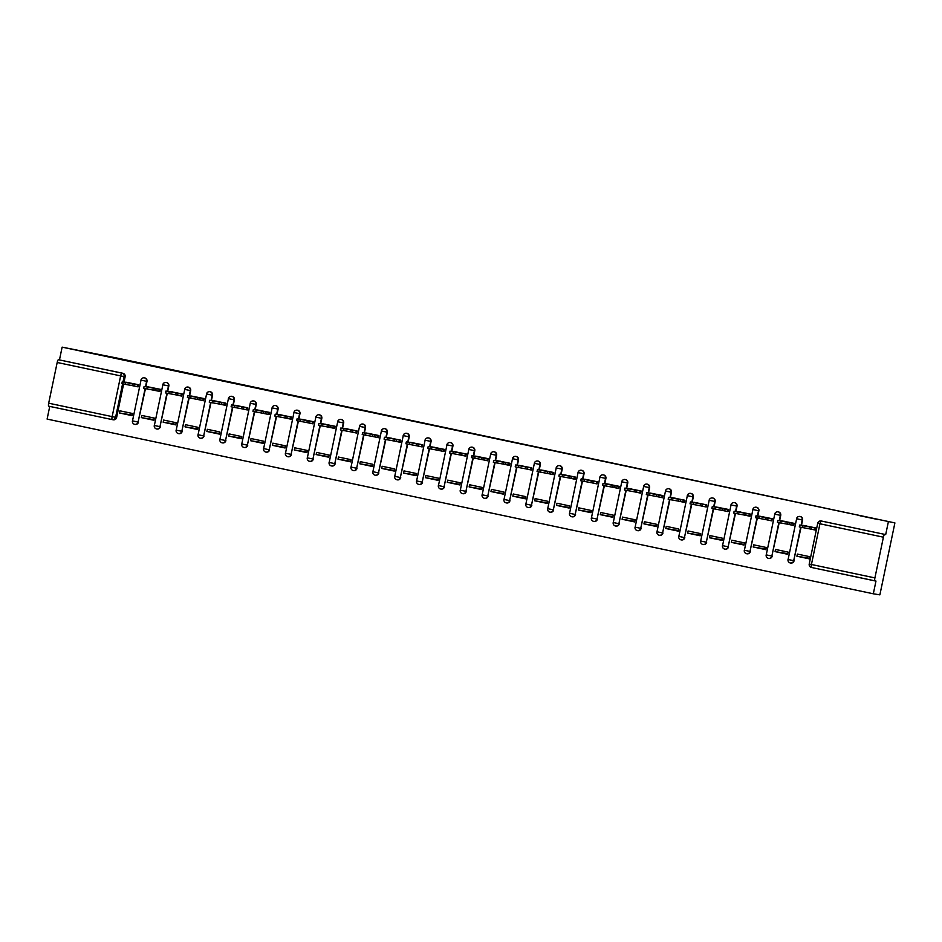 <?xml version="1.0" encoding="UTF-8"?>
<svg xmlns="http://www.w3.org/2000/svg" width="942" height="942" viewBox="0 0 942 942"><rect width="100%" height="100%" fill="white"/><g stroke="black" fill="none" stroke-linecap="round" stroke-linejoin="round"><path stroke-width="1.41" d="M95.248 354.027L77.067 350.2L95.248 354.027M878.038 519.548L859.858 515.733L878.038 519.548M145.869 386.726L146.987 381.38A2.944 2.861 -80.8 0 0 144.526 377.872M167.723 391.354L168.83 386.008A2.944 2.861 -80.8 0 0 166.369 382.499M189.566 395.97L190.684 390.624A2.944 2.861 -80.8 0 0 188.223 387.115M211.42 400.597L212.539 395.251A2.944 2.861 -80.8 0 0 210.078 391.731M233.275 405.213L234.393 399.867A2.944 2.861 -80.8 0 0 231.932 396.358M255.129 409.841L256.248 404.495A2.944 2.861 -80.8 0 0 253.787 400.974M276.983 414.456L278.102 409.111A2.944 2.861 -80.8 0 0 275.641 405.602M298.838 419.072L299.956 413.726A2.944 2.861 -80.8 0 0 297.495 410.217M320.692 423.7L321.811 418.354A2.944 2.861 -80.8 0 0 319.35 414.845M342.547 428.316L343.665 422.97A2.944 2.861 -80.8 0 0 341.204 419.461M364.401 432.943L365.52 427.597A2.944 2.861 -80.8 0 0 363.047 424.077M386.255 437.559L387.362 432.213A2.944 2.861 -80.8 0 0 384.901 428.704M408.098 442.187L409.217 436.841A2.944 2.861 -80.8 0 0 406.756 433.32M429.952 446.802L431.071 441.457A2.944 2.861 -80.8 0 0 428.61 437.948M451.807 451.43L452.925 446.084A2.944 2.861 -80.8 0 0 450.464 442.563M473.661 456.046L474.78 450.7A2.944 2.861 -80.8 0 0 472.319 447.191M495.516 460.662L496.634 455.316A2.944 2.861 -80.8 0 0 494.173 451.807M517.37 465.289L518.489 459.943A2.944 2.861 -80.8 0 0 516.028 456.434M539.224 469.905L540.343 464.559A2.944 2.861 -80.8 0 0 537.882 461.05M561.079 474.532L562.197 469.187A2.944 2.861 -80.8 0 0 559.736 465.666M582.933 479.148L584.04 473.802A2.944 2.861 -80.8 0 0 581.579 470.293M604.788 483.776L605.894 478.43A2.944 2.861 -80.8 0 0 603.433 474.909M626.63 488.392L627.749 483.046A2.944 2.861 -80.8 0 0 625.288 479.537M648.485 493.007L649.603 487.662A2.944 2.861 -80.8 0 0 647.142 484.153M670.339 497.635L671.458 492.289A2.944 2.861 -80.8 0 0 668.997 488.78M692.193 502.251L693.312 496.905A2.944 2.861 -80.8 0 0 690.851 493.396M714.048 506.878L715.166 501.533A2.944 2.861 -80.8 0 0 712.705 498.012M735.902 511.494L737.021 506.148A2.944 2.861 -80.8 0 0 734.56 502.639M757.757 516.122L758.875 510.776A2.944 2.861 -80.8 0 0 756.414 507.255M779.611 520.738L780.73 515.392A2.944 2.861 -80.8 0 0 778.257 511.883M801.465 525.365L802.572 520.019A2.944 2.861 -80.8 0 0 800.111 516.499M49.749 406.402L47.1 419.084L873.316 593.79L875.978 581.061L811.498 567.473L874.953 580.896A2.944 0.671 101.9 0 1 874.906 577.905L883.408 537.187L819.952 523.776L811.439 564.493L874.906 577.905M894.9 522.916L62.125 347.139L117.774 358.219L894.9 522.916L879.875 594.861L873.316 593.79M112.18 419.602L48.737 406.19A2.944 0.671 -78.1 0 1 48.678 403.2L57.191 362.482A2.944 0.671 -78.1 0 1 58.451 359.714L122.931 373.291A2.944 2.861 99.2 0 1 125.133 376.765L124.014 382.111M123.602 384.077L116.62 417.483L115.595 417.318A2.944 2.861 99.2 0 1 112.192 419.602L112.192 419.602A2.944 2.944 0 0 0 112.334 419.626L113.346 419.791A2.944 2.861 -80.8 0 0 116.62 417.483M59.476 359.879L62.125 347.139M885.692 534.585L821.212 520.997A2.944 0.671 -78.1 0 0 819.952 523.776L817.809 523.281A2.944 2.861 99.2 0 1 821.212 520.997L885.692 534.585L888.353 521.844M884.668 534.42A2.944 0.671 101.9 0 0 883.408 537.187M807.812 528.486L815.537 530.111L815.984 527.956L803.349 525.436M796.908 556.227L809.519 558.9L809.967 556.734L797.368 554.073L796.908 556.227L809.649 558.3M775.066 551.612L787.665 554.273L788.124 552.118L775.513 549.445L775.066 551.612L787.795 553.672M785.958 523.858L793.682 525.495L794.13 523.34L781.495 520.82M753.211 546.984L765.811 549.657L766.27 547.49L753.659 544.829L753.211 546.984L765.94 549.056M764.103 519.242L771.828 520.879L772.275 518.712L759.641 516.192M731.357 542.368L743.956 545.029L744.416 542.875L731.804 540.202L731.357 542.368L744.086 544.429M742.249 514.615L749.973 516.251L750.421 514.096L737.786 511.577M709.503 537.741L722.114 540.414L722.561 538.247L709.95 535.586L709.503 537.741L722.231 539.813M720.394 509.999L728.119 511.636L728.566 509.469L715.932 506.961M687.648 533.125L700.259 535.786L700.707 533.631L688.096 530.97L687.648 533.125L700.377 535.186M698.54 505.383L706.264 507.008L706.724 504.853L694.077 502.333M665.794 528.497L678.405 531.17L678.852 529.015L666.241 526.342L665.794 528.497L678.523 530.57M676.686 500.755L684.41 502.392L684.869 500.237L672.223 497.717M643.939 523.882L656.55 526.543L656.998 524.388L644.387 521.727L643.939 523.882L656.668 525.954M654.831 496.14L662.556 497.765L663.015 495.61L650.369 493.09M622.085 519.266L634.696 521.927L635.144 519.772L622.544 517.099L622.085 519.266L634.826 521.326M632.989 491.512L640.713 493.149L641.161 490.994L628.526 488.474M600.231 514.638L612.842 517.311L613.289 515.144L600.69 512.483L600.231 514.638L612.971 516.711M611.134 486.896L618.859 488.533L619.306 486.366L606.672 483.847M578.376 510.022L590.987 512.683L591.435 510.529L578.835 507.856L578.376 510.022L591.117 512.083M589.28 482.269L597.004 483.905L597.452 481.751L584.817 479.231M556.534 505.395L569.133 508.068L569.592 505.901L556.981 503.24L556.534 505.395L569.262 507.467M567.425 477.653L575.15 479.29L575.597 477.123L562.963 474.603M534.679 500.779L547.278 503.44L547.738 501.285L535.127 498.624L534.679 500.779L547.408 502.84M545.571 473.025L553.295 474.662L553.743 472.507L541.108 469.987M512.825 496.151L525.424 498.824L525.883 496.658L513.272 493.997L512.825 496.151L525.554 498.224M523.717 468.41L531.441 470.046L531.889 467.88L519.254 465.372M490.97 491.536L503.581 494.197L504.029 492.042L491.418 489.381L490.97 491.536L503.699 493.608M501.862 463.794L509.587 465.419L510.034 463.264L497.4 460.744M469.116 486.92L481.727 489.581L482.174 487.426L469.563 484.753L469.116 486.92L481.845 488.98M480.008 459.166L487.732 460.803L488.192 458.648L475.545 456.128M447.262 482.292L459.873 484.953L460.32 482.799L447.709 480.137L447.262 482.292L459.99 484.365M458.153 454.55L465.878 456.175L466.337 454.02L453.691 451.501M425.407 477.676L438.018 480.338L438.466 478.183L425.855 475.51L425.407 477.676L438.136 479.737M436.299 449.923L444.023 451.559L444.483 449.405L431.836 446.885M403.553 473.049L416.164 475.722L416.611 473.555L404.012 470.894L403.553 473.049L416.293 475.121M414.456 445.307L422.181 446.944L422.628 444.777L409.994 442.257M381.698 468.433L394.309 471.094L394.757 468.939L382.158 466.266L381.698 468.433L394.439 470.494M392.602 440.679L400.326 442.316L400.774 440.161L388.139 437.641M359.844 463.805L372.455 466.478L372.902 464.312L360.303 461.651L359.844 463.805L372.585 465.878M370.748 436.064L378.472 437.7L378.92 435.534L366.285 433.014M338.001 459.19L350.601 461.851L351.06 459.696L338.449 457.035L338.001 459.19L350.73 461.25M348.893 431.448L356.618 433.073L357.065 430.918L344.431 428.398M316.147 454.562L328.746 457.235L329.205 455.08L316.594 452.407L316.147 454.562L328.876 456.635M327.039 426.82L334.763 428.457L335.211 426.302L322.576 423.782M294.293 449.946L306.904 452.607L307.351 450.453L294.74 447.791L294.293 449.946L307.021 452.019M305.184 422.204L312.909 423.829L313.356 421.675L300.722 419.155M272.438 445.33L285.049 447.992L285.497 445.837L272.886 443.164L272.438 445.33L285.167 447.391M283.33 417.577L291.054 419.214L291.502 417.059L278.867 414.539M250.584 440.703L263.195 443.376L263.642 441.209L251.031 438.548L250.584 440.703L263.313 442.775M261.476 412.961L269.2 414.586L269.659 412.431L257.013 409.911M228.729 436.087L241.34 438.748L241.788 436.593L229.177 433.921L228.729 436.087L241.458 438.148M239.621 408.333L247.346 409.97L247.805 407.815L235.159 405.296M206.875 431.46L219.486 434.132L219.933 431.966L207.334 429.305L206.875 431.46L219.616 433.532M217.767 403.718L225.503 405.354L225.95 403.188L213.304 400.668M185.021 426.844L197.632 429.505L198.079 427.35L185.48 424.677L185.021 426.844L197.761 428.904M195.924 399.09L203.649 400.727L204.096 398.572L191.462 396.052M163.166 422.216L175.777 424.889L176.225 422.723L163.625 420.061L163.166 422.216L175.907 424.289M174.07 394.474L181.794 396.111L182.242 393.944L169.607 391.436M141.324 417.6L153.923 420.262L154.382 418.107L141.771 415.446L141.324 417.6L154.052 419.673M152.215 389.858L159.94 391.483L160.387 389.329L147.753 386.809M119.469 412.973L132.068 415.646L132.528 413.491L119.917 410.818L119.469 412.973L132.198 415.045M130.361 385.231L138.085 386.868L138.533 384.713L125.898 382.193M145.457 388.705L138.109 422.051A2.944 2.861 99.2 0 1 134.836 424.359L135.201 424.418A2.944 2.861 -80.8 0 0 138.474 422.11M167.311 393.32L159.963 426.667A2.944 2.861 99.2 0 1 156.69 428.975L157.055 429.034A2.944 2.861 -80.8 0 0 160.328 426.726M189.165 397.936L181.818 431.295A2.944 2.861 99.2 0 1 178.544 433.603L178.909 433.661A2.944 2.861 -80.8 0 0 182.183 431.354M211.008 402.564L203.672 435.91A2.944 2.861 99.2 0 1 200.399 438.218L200.764 438.277A2.944 2.861 -80.8 0 0 204.037 435.969M232.862 407.18L225.527 440.526A2.944 2.861 99.2 0 1 222.253 442.846L222.618 442.905A2.944 2.861 -80.8 0 0 225.892 440.585M254.717 411.807L247.381 445.154A2.944 2.861 99.2 0 1 244.108 447.462L244.473 447.521A2.944 2.861 -80.8 0 0 247.746 445.213M276.571 416.423L269.235 449.77A2.944 2.861 99.2 0 1 265.962 452.089L266.315 452.136A2.944 2.861 -80.8 0 0 269.589 449.829M298.426 421.05L291.09 454.397A2.944 2.861 99.2 0 1 287.816 456.705L288.17 456.764A2.944 2.861 -80.8 0 0 291.443 454.456M320.28 425.666L312.932 459.013A2.944 2.861 99.2 0 1 309.671 461.321L310.024 461.38A2.944 2.861 -80.8 0 0 313.297 459.072M342.134 430.294L334.787 463.641A2.944 2.861 99.2 0 1 331.513 465.949L331.878 466.007A2.944 2.861 -80.8 0 0 335.152 463.7M363.989 434.91L356.641 468.256A2.944 2.861 99.2 0 1 353.368 470.564L353.733 470.623A2.944 2.861 -80.8 0 0 357.006 468.315M385.843 439.525L378.496 472.884A2.944 2.861 99.2 0 1 375.222 475.192L375.587 475.251A2.944 2.861 -80.8 0 0 378.861 472.943M407.698 444.153L400.35 477.5A2.944 2.861 99.2 0 1 397.077 479.808L397.442 479.867A2.944 2.861 -80.8 0 0 400.715 477.559M429.54 448.769L422.204 482.116A2.944 2.861 99.2 0 1 418.931 484.435L419.296 484.494A2.944 2.861 -80.8 0 0 422.569 482.174M451.395 453.396L444.059 486.743A2.944 2.861 99.2 0 1 440.785 489.051L441.15 489.11A2.944 2.861 -80.8 0 0 444.424 486.802M473.249 458.012L465.913 491.359A2.944 2.861 99.2 0 1 462.64 493.667L463.005 493.726A2.944 2.861 -80.8 0 0 466.278 491.418M495.103 462.64L487.768 495.987A2.944 2.861 99.2 0 1 484.494 498.294L484.847 498.353A2.944 2.861 -80.8 0 0 488.121 496.045M516.958 467.256L509.622 500.602A2.944 2.861 99.2 0 1 506.349 502.91L506.702 502.969A2.944 2.861 -80.8 0 0 509.975 500.661M538.812 471.871L531.465 505.23A2.944 2.861 99.2 0 1 528.191 507.538L528.556 507.597A2.944 2.861 -80.8 0 0 531.83 505.289M560.667 476.499L553.319 509.846A2.944 2.861 99.2 0 1 550.046 512.154L550.411 512.212A2.944 2.861 -80.8 0 0 553.684 509.905M582.521 481.115L575.173 514.462A2.944 2.861 99.2 0 1 571.9 516.781L572.265 516.84A2.944 2.861 -80.8 0 0 575.538 514.52M604.375 485.742L597.028 519.089A2.944 2.861 99.2 0 1 593.754 521.397L594.119 521.456A2.944 2.861 -80.8 0 0 597.393 519.148M626.218 490.358L618.882 523.705A2.944 2.861 99.2 0 1 615.609 526.025L615.974 526.083A2.944 2.861 -80.8 0 0 619.247 523.764M648.072 494.986L640.737 528.332A2.944 2.861 99.2 0 1 637.463 530.64L637.828 530.699A2.944 2.861 -80.8 0 0 641.102 528.391M669.927 499.601L662.591 532.948A2.944 2.861 99.2 0 1 659.318 535.256L659.683 535.315A2.944 2.861 -80.8 0 0 662.956 533.007M691.781 504.229L684.445 537.576A2.944 2.861 99.2 0 1 681.172 539.884L681.537 539.943A2.944 2.861 -80.8 0 0 684.799 537.635M713.636 508.845L706.3 542.192A2.944 2.861 99.2 0 1 703.026 544.5L703.38 544.558A2.944 2.861 -80.8 0 0 706.653 542.251M735.49 513.461L728.142 546.819A2.944 2.861 99.2 0 1 724.881 549.127L725.234 549.186A2.944 2.861 -80.8 0 0 728.507 546.878M757.344 518.088L749.997 551.435A2.944 2.861 99.2 0 1 746.723 553.743L747.088 553.802A2.944 2.861 -80.8 0 0 750.362 551.494M779.199 522.704L771.851 556.051A2.944 2.861 99.2 0 1 768.578 558.37L768.943 558.429A2.944 2.861 -80.8 0 0 772.216 556.11M801.053 527.332L793.706 560.678A2.944 2.861 99.2 0 1 790.432 562.986L790.797 563.045A2.944 2.861 -80.8 0 0 794.071 560.737M806.482 525.942L799.687 525.071L815.195 527.979L814.806 529.84L815.56 529.969L814.394 529.769M793.706 525.389L792.54 525.153M762.773 516.711L755.979 515.827L771.486 518.736L771.098 520.608L771.863 520.726L770.686 520.526M749.997 516.157L748.831 515.91M719.064 507.467L712.27 506.584L727.777 509.492L727.389 511.365L728.154 511.482L726.977 511.282M706.288 506.914L705.122 506.666M675.355 498.224L668.608 497.352L684.069 500.249L683.68 502.121L684.445 502.239L683.28 502.039M662.579 497.67L661.425 497.423M631.658 488.98L624.852 488.109L640.372 491.006L639.971 492.878L640.737 492.996L639.571 492.807M618.87 488.427L617.716 488.18M597.028 483.811L595.862 483.564M575.173 479.184L574.008 478.936M553.319 474.568L552.153 474.321M531.465 469.94L530.299 469.693M509.61 465.324L508.445 465.077M487.756 460.697L486.59 460.461M465.901 456.081L464.747 455.834M444.047 451.453L442.893 451.218M422.193 446.838L421.039 446.59M400.338 442.222L399.184 441.975M378.496 437.594L377.33 437.347M356.641 432.979L355.475 432.731M334.787 428.351L333.621 428.104M312.932 423.735L311.767 423.488M291.078 419.108L289.912 418.872M269.224 414.492L268.07 414.245M247.369 409.876L246.215 409.629M225.515 405.248L224.361 405.001M203.66 400.633L202.506 400.385M181.806 396.005L180.652 395.758M159.963 391.389L158.798 391.142M138.109 386.762L136.943 386.514M814.806 529.84L799.287 526.943L799.723 525.083M815.949 528.097L815.195 527.979M809.908 526.884L809.519 528.756M784.627 521.326L777.833 520.455L793.341 523.352L792.952 525.224L777.433 522.327L777.868 520.467L777.433 522.327M793.706 525.353L792.952 525.224M794.106 523.481L793.341 523.352M788.054 522.268L787.665 524.141M771.098 520.608L755.625 517.711L756.014 515.839M772.252 518.854L771.486 518.736M766.199 517.653L765.811 519.513M740.918 512.083L734.124 511.212L749.632 514.108L749.243 515.981L733.736 513.084L734.159 511.223M750.009 516.11L749.243 515.981M750.397 514.238L749.632 514.108M744.357 513.025L743.956 514.897M727.389 511.365L711.881 508.456L712.317 506.608M728.543 509.61L727.777 509.492M722.502 508.409L722.102 510.281M697.21 502.84L690.415 501.968L705.923 504.865L705.534 506.737L690.027 503.84L690.462 501.98M706.3 506.867L705.534 506.737M706.688 504.994L705.923 504.865M700.648 503.782L700.259 505.654M683.68 502.121L668.172 499.213L668.561 497.352L668.172 499.213M684.834 500.367L684.069 500.249M678.793 499.166L678.405 501.038M653.501 493.596L646.707 492.725L662.226 495.633L661.826 497.494L646.318 494.597L646.754 492.737M662.591 497.623L661.826 497.494M662.98 495.751L662.226 495.633M656.939 494.538L656.55 496.41M639.971 492.878L624.464 489.981L624.899 488.121M641.125 491.135L640.372 491.006M635.085 489.922L634.696 491.795M609.804 484.365L603.01 483.482L618.517 486.39L618.129 488.262L602.609 485.354L603.045 483.493M618.882 488.38L618.129 488.262M619.271 486.508L618.517 486.39M613.23 485.307L612.842 487.167M587.949 479.737L581.155 478.866L596.663 481.762L596.274 483.635L580.755 480.738L581.19 478.877M597.028 483.764L596.274 483.635M597.428 481.892L596.663 481.762M591.376 480.679L590.987 482.551M566.095 475.121L559.301 474.238L574.808 477.147L574.42 479.019L558.947 476.122L559.336 474.25L558.912 476.11M575.173 479.137L574.42 479.019M575.574 477.264L574.808 477.147M569.521 476.063L569.133 477.935M544.24 470.494L537.446 469.622L552.954 472.519L552.565 474.391L537.058 471.495L537.482 469.634L537.058 471.495M553.331 474.521L552.565 474.391M553.719 472.648L552.954 472.519M547.679 471.436L547.278 473.308M522.386 465.878L515.592 464.995L531.1 467.903L530.711 469.775L515.239 466.879L515.639 465.018M531.476 469.893L530.711 469.775M531.865 468.021L531.1 467.903M525.824 466.82L525.424 468.692M500.532 461.25L493.738 460.379L509.245 463.276L508.857 465.148L493.349 462.251L493.785 460.391M509.622 465.277L508.857 465.148M510.011 463.405L509.245 463.276M503.97 462.192L503.581 464.065M478.677 456.635L471.883 455.763L487.391 458.66L487.002 460.532L471.495 457.624L471.93 455.775M487.768 460.65L487.002 460.532M488.156 458.789L487.391 458.66M482.116 457.577L481.727 459.449M456.823 452.007L450.029 451.136L465.536 454.044L465.148 455.904L449.64 453.008L450.076 451.147M465.913 456.034L465.148 455.904M466.302 454.162L465.536 454.044M460.261 452.949L459.873 454.821M434.968 447.391L428.174 446.52L443.694 449.416L443.293 451.289L427.786 448.392L428.221 446.532L427.786 448.392M444.059 451.406L443.293 451.289M444.447 449.546L443.694 449.416M438.407 448.333L438.018 450.205M413.126 442.775L406.32 441.892L421.839 444.801L421.439 446.673L405.931 443.764L406.367 441.904M422.204 446.791L421.439 446.673M422.593 444.918L421.839 444.801M416.552 443.717L416.164 445.578M391.271 438.148L384.477 437.276L399.985 440.173L399.596 442.045L384.077 439.149L384.513 437.288M400.35 442.175L399.596 442.045M400.739 440.303L399.985 440.173M394.698 439.09L394.309 440.962M369.417 433.532L362.623 432.649L378.131 435.557L377.742 437.429L362.223 434.521L362.658 432.661M378.496 437.547L377.742 437.429M378.896 435.675L378.131 435.557M372.844 434.474L372.455 436.346M347.563 428.904L340.768 428.033L356.276 430.93L355.888 432.802L340.38 429.905L340.804 428.045M356.641 432.931L355.888 432.802M357.042 431.059L356.276 430.93M350.989 429.846L350.601 431.719M325.708 424.289L318.914 423.417L334.422 426.314L334.033 428.186L318.561 425.289L318.949 423.429L318.526 425.278M334.799 428.304L334.033 428.186M335.187 426.432L334.422 426.314M329.147 425.231L328.746 427.103M303.854 419.661L297.06 418.79L312.567 421.686L312.179 423.559L296.671 420.662L297.107 418.801L296.671 420.662M312.944 423.688L312.179 423.559M313.333 421.816L312.567 421.686M307.292 420.603L306.892 422.475M281.999 415.045L275.205 414.174L290.713 417.07L290.324 418.943L274.817 416.046L275.252 414.186M291.09 419.06L290.324 418.943M291.478 417.2L290.713 417.07M285.438 415.987L285.049 417.859M260.145 410.418L253.351 409.546L268.859 412.455L268.47 414.315L252.962 411.418L253.398 409.558M269.235 414.445L268.47 414.315M269.624 412.572L268.859 412.455M263.583 411.371L263.195 413.232M238.291 405.802L231.496 404.93L247.004 407.827L246.616 409.699L231.108 406.803L231.544 404.942M247.381 409.829L246.616 409.699M247.77 407.957L247.004 407.827M241.729 406.744L241.34 408.616M216.448 401.186L209.642 400.303L225.162 403.211L224.761 405.084L209.254 402.175L209.689 400.315M225.527 405.201L224.761 405.084M225.915 403.329L225.162 403.211M219.875 402.128L219.486 404M194.594 396.558L187.788 395.687L203.307 398.584L202.907 400.456L187.399 397.559L187.835 395.699L187.399 397.559M203.672 400.585L202.907 400.456M204.061 398.713L203.307 398.584M198.02 397.5L197.632 399.373M172.739 391.943L165.945 391.06L181.453 393.968L181.064 395.84L165.545 392.932L165.98 391.083M181.818 395.958L181.064 395.84M182.218 394.086L181.453 393.968M176.166 392.885L175.777 394.757M150.885 387.315L144.091 386.444L159.598 389.34L159.21 391.213L143.702 388.316L144.126 386.455M159.963 391.342L159.21 391.213M160.364 389.47L159.598 389.34M154.311 388.257L153.923 390.129M129.03 382.699L122.236 381.828L137.744 384.725L137.355 386.597L121.883 383.7L122.272 381.84M138.121 386.715L137.355 386.597M138.509 384.842L137.744 384.725M132.457 383.641L132.068 385.513M132.504 420.862L141.017 380.144A2.944 2.861 99.2 0 1 144.42 377.86A2.944 2.861 99.2 0 1 146.622 381.322L145.504 386.667M146.987 381.38L140.935 380.132A2.944 2.944 0 0 1 144.291 377.836L144.656 377.895M154.358 425.49L162.872 384.76A2.944 2.861 99.2 0 1 166.275 382.476A2.944 2.861 99.2 0 1 168.477 385.949L167.358 391.295M168.83 386.008L162.789 384.748A2.944 2.944 0 0 1 166.145 382.452L166.51 382.511M176.213 430.105L184.726 389.387A2.944 2.861 99.2 0 1 188.129 387.103A2.944 2.861 99.2 0 1 190.331 390.565L189.212 395.911M190.684 390.624L184.644 389.376A2.944 2.944 0 0 1 188 387.068L188.353 387.127M198.067 434.721L206.581 394.003A2.944 2.861 99.2 0 1 209.984 391.719A2.944 2.861 99.2 0 1 212.174 395.193L211.067 400.538M212.539 395.251L206.498 393.992A2.944 2.944 0 0 1 209.854 391.695L210.207 391.754M219.922 439.349L228.423 398.631A2.944 2.861 99.2 0 1 231.826 396.335A2.944 2.861 99.2 0 1 234.028 399.808L232.921 405.154M234.393 399.867L228.353 398.619A2.944 2.944 0 0 1 231.697 396.311L232.062 396.37M241.776 443.965L250.278 403.247A2.944 2.861 99.2 0 1 253.681 400.962A2.944 2.861 99.2 0 1 255.883 404.436L254.764 409.782M256.248 404.495L250.207 403.235A2.944 2.944 0 0 1 253.551 400.939L253.916 400.998M263.63 448.592L272.132 407.862A2.944 2.861 99.2 0 1 275.535 405.578A2.944 2.861 99.2 0 1 277.737 409.052L276.618 414.398M278.102 409.111L272.061 407.862A2.944 2.944 0 0 1 275.405 405.555L275.77 405.613M285.485 453.208L293.986 412.49A2.944 2.861 99.2 0 1 297.389 410.206A2.944 2.861 99.2 0 1 299.591 413.668L298.473 419.013M299.956 413.726L293.916 412.478A2.944 2.944 0 0 1 297.26 410.182L297.625 410.241M307.339 457.836L315.841 417.106A2.944 2.861 99.2 0 1 319.244 414.821A2.944 2.861 99.2 0 1 321.446 418.295L320.327 423.641M321.811 418.354L315.77 417.106A2.944 2.944 0 0 1 319.114 414.798L319.479 414.857M329.182 462.451L337.695 421.733A2.944 2.861 99.2 0 1 341.098 419.449A2.944 2.861 99.2 0 1 343.3 422.911L342.182 428.257M343.665 422.97L337.613 421.722A2.944 2.944 0 0 1 340.969 419.425L341.334 419.484M351.036 467.067L359.55 426.349A2.944 2.861 99.2 0 1 362.953 424.065A2.944 2.861 99.2 0 1 365.155 427.538L364.036 432.884M365.52 427.597L359.467 426.337A2.944 2.944 0 0 1 362.823 424.041L363.188 424.1M372.891 471.695L381.404 430.977A2.944 2.861 99.2 0 1 384.807 428.692A2.944 2.861 99.2 0 1 387.009 432.154L385.89 437.5M387.362 432.213L381.322 430.965A2.944 2.944 0 0 1 384.677 428.657L385.031 428.716M394.745 476.311L403.258 435.593A2.944 2.861 99.2 0 1 406.661 433.308A2.944 2.861 99.2 0 1 408.863 436.782L407.745 442.128M409.217 436.841L403.176 435.581A2.944 2.944 0 0 1 406.532 433.285L406.885 433.344M416.6 480.938L425.113 440.208A2.944 2.861 99.2 0 1 428.516 437.924A2.944 2.861 99.2 0 1 430.706 441.398L429.599 446.743M431.071 441.457L425.03 440.208A2.944 2.944 0 0 1 428.386 437.9L428.74 437.959M438.454 485.554L446.955 444.836A2.944 2.861 99.2 0 1 450.358 442.552A2.944 2.861 99.2 0 1 452.56 446.025L451.442 451.371M452.925 446.084L446.885 444.824A2.944 2.944 0 0 1 450.229 442.528L450.594 442.587M460.308 490.181L468.81 449.452A2.944 2.861 99.2 0 1 472.213 447.167A2.944 2.861 99.2 0 1 474.415 450.641L473.296 455.987M474.78 450.7L468.739 449.452A2.944 2.944 0 0 1 472.083 447.144L472.448 447.203M482.163 494.797L490.664 454.079A2.944 2.861 99.2 0 1 494.067 451.795A2.944 2.861 99.2 0 1 496.269 455.257L495.151 460.603M496.634 455.316L490.594 454.068A2.944 2.944 0 0 1 493.938 451.771L494.303 451.83M504.017 499.425L512.519 458.695A2.944 2.861 99.2 0 1 515.922 456.411A2.944 2.861 99.2 0 1 518.124 459.884L517.005 465.23M518.489 459.943L512.448 458.683A2.944 2.944 0 0 1 515.792 456.387L516.157 456.446M525.871 504.041L534.373 463.323A2.944 2.861 99.2 0 1 537.776 461.038A2.944 2.861 99.2 0 1 539.978 464.5L538.859 469.846M540.343 464.559L534.302 463.311A2.944 2.944 0 0 1 537.647 461.015L538.012 461.074M547.714 508.656L556.227 467.938A2.944 2.861 99.2 0 1 559.63 465.654A2.944 2.861 99.2 0 1 561.832 469.128L560.714 474.474M562.197 469.187L556.145 467.927A2.944 2.944 0 0 1 559.501 465.631L559.866 465.689M569.569 513.284L578.082 472.566A2.944 2.861 99.2 0 1 581.485 470.27A2.944 2.861 99.2 0 1 583.687 473.744L582.568 479.089M584.04 473.802L577.999 472.554A2.944 2.944 0 0 1 581.355 470.246L581.72 470.305M591.423 517.9L599.936 477.182A2.944 2.861 99.2 0 1 603.339 474.898A2.944 2.861 99.2 0 1 605.541 478.371L604.423 483.717M605.894 478.43L599.854 477.17A2.944 2.944 0 0 1 603.21 474.874L603.563 474.933M613.277 522.527L621.791 481.798A2.944 2.861 99.2 0 1 625.194 479.513A2.944 2.861 99.2 0 1 627.384 482.987L626.277 488.333M627.749 483.046L621.708 481.798A2.944 2.944 0 0 1 625.064 479.49L625.417 479.549M635.132 527.143L643.645 486.425A2.944 2.861 99.2 0 1 647.048 484.141A2.944 2.861 99.2 0 1 649.238 487.615L648.131 492.949M649.603 487.662L643.563 486.413A2.944 2.944 0 0 1 646.907 484.117L647.272 484.176M656.986 531.771L665.488 491.041A2.944 2.861 99.2 0 1 668.891 488.757A2.944 2.861 99.2 0 1 671.093 492.23L669.974 497.576M671.458 492.289L665.417 491.041A2.944 2.944 0 0 1 668.761 488.733L669.126 488.792M678.841 536.387L687.342 495.669A2.944 2.861 99.2 0 1 690.745 493.384A2.944 2.861 99.2 0 1 692.947 496.846L691.828 502.192M693.312 496.905L687.271 495.657A2.944 2.944 0 0 1 690.616 493.361L690.981 493.42M700.695 541.014L709.196 500.284A2.944 2.861 99.2 0 1 712.599 498A2.944 2.861 99.2 0 1 714.801 501.474L713.683 506.82M715.166 501.533L709.126 500.273A2.944 2.944 0 0 1 712.47 497.977L712.835 498.035M722.549 545.63L731.051 504.912A2.944 2.861 99.2 0 1 734.454 502.628A2.944 2.861 99.2 0 1 736.656 506.089L735.537 511.435M737.021 506.148L730.98 504.9A2.944 2.944 0 0 1 734.324 502.592L734.689 502.651M744.404 550.246L752.905 509.528A2.944 2.861 99.2 0 1 756.308 507.243A2.944 2.861 99.2 0 1 758.51 510.717L757.392 516.063M758.875 510.776L752.835 509.516A2.944 2.944 0 0 1 756.179 507.22L756.544 507.279M766.246 554.873L774.76 514.155A2.944 2.861 99.2 0 1 778.163 511.859A2.944 2.861 99.2 0 1 780.365 515.333L779.246 520.679M780.73 515.392L774.677 514.144A2.944 2.944 0 0 1 778.033 511.836L778.398 511.895M788.101 559.489L796.614 518.771A2.944 2.861 99.2 0 1 800.017 516.487A2.944 2.861 99.2 0 1 802.219 519.96L801.1 525.306M802.572 520.019L796.532 518.759A2.944 2.944 0 0 1 799.888 516.463L800.253 516.522M125.133 376.765L124.109 376.6L122.99 381.946M122.59 383.865L115.595 417.318L112.145 416.623L120.647 375.893L57.191 362.482M48.678 403.2L112.145 416.623A2.944 0.671 101.9 0 0 112.192 419.602L48.737 406.19M145.092 388.622L138.109 422.051L132.433 420.85A2.944 2.944 0 0 0 134.836 424.359M166.946 393.25L159.963 426.667L154.288 425.478A2.944 2.944 0 0 0 156.69 428.975M188.8 397.865L181.818 431.295L176.142 430.094A2.944 2.944 0 0 0 178.544 433.603M210.655 402.493L203.672 435.91L197.997 434.721A2.944 2.944 0 0 0 200.399 438.218M232.509 407.109L225.527 440.526L219.851 439.337A2.944 2.944 0 0 0 222.253 442.846M254.364 411.725L247.381 445.154L241.694 443.965A2.944 2.944 0 0 0 244.108 447.462M276.218 416.352L269.235 449.77L263.548 448.58A2.944 2.944 0 0 0 265.962 452.089M298.072 420.968L291.09 454.397L285.402 453.196A2.944 2.944 0 0 0 287.816 456.705M319.915 425.596L312.932 459.013L307.257 457.824A2.944 2.944 0 0 0 309.671 461.321M341.769 430.211L334.787 463.641L329.111 462.44A2.944 2.944 0 0 0 331.513 465.949M363.624 434.839L356.641 468.256L350.966 467.067A2.944 2.944 0 0 0 353.368 470.564M385.478 439.455L378.496 472.884L372.82 471.683A2.944 2.944 0 0 0 375.222 475.192M407.333 444.071L400.35 477.5L394.674 476.311A2.944 2.944 0 0 0 397.077 479.808M429.187 448.698L422.204 482.116L416.529 480.926A2.944 2.944 0 0 0 418.931 484.435M451.041 453.314L444.059 486.743L438.371 485.542A2.944 2.944 0 0 0 440.785 489.051M472.896 457.942L465.913 491.359L460.226 490.17A2.944 2.944 0 0 0 462.64 493.667M494.75 462.557L487.768 495.987L482.08 494.785A2.944 2.944 0 0 0 484.494 498.294M516.605 467.185L509.622 500.602L503.935 499.413A2.944 2.944 0 0 0 506.349 502.91M538.447 471.801L531.465 505.23L525.789 504.029A2.944 2.944 0 0 0 528.191 507.538M560.302 476.428L553.319 509.846L547.643 508.656A2.944 2.944 0 0 0 550.046 512.154M582.156 481.044L575.173 514.462L569.498 513.272A2.944 2.944 0 0 0 571.9 516.781M604.01 485.66L597.028 519.089L591.352 517.9A2.944 2.944 0 0 0 593.754 521.397M625.865 490.287L618.882 523.705L613.207 522.516A2.944 2.944 0 0 0 615.609 526.025M647.719 494.903L640.737 528.332L635.061 527.131A2.944 2.944 0 0 0 637.463 530.64M669.574 499.531L662.591 532.948L656.904 531.759A2.944 2.944 0 0 0 659.318 535.256M691.428 504.147L684.445 537.576L678.758 536.375A2.944 2.944 0 0 0 681.172 539.884M713.282 508.774L706.3 542.192L700.612 541.002A2.944 2.944 0 0 0 703.026 544.5M735.125 513.39L728.142 546.819L722.467 545.618A2.944 2.944 0 0 0 724.881 549.127M756.979 518.018L749.997 551.435L744.321 550.246A2.944 2.944 0 0 0 746.723 553.743M778.834 522.633L771.851 556.051L766.176 554.862A2.944 2.944 0 0 0 768.578 558.37M800.688 527.249L793.706 560.678L788.03 559.489A2.944 2.944 0 0 0 790.432 562.986M122.931 373.291L121.907 373.126A2.944 2.861 99.2 0 1 124.109 376.6L120.647 375.893A2.944 0.671 -78.1 0 1 121.907 373.126L58.451 359.714M822.095 521.138L821.083 520.973A2.944 2.944 0 0 0 817.727 523.281L809.225 563.999A2.944 2.944 0 0 0 811.498 567.473A2.944 0.671 101.9 0 1 811.439 564.493L809.296 564.011M811.733 527.273L811.345 529.145M802.949 525.754L802.56 527.626M789.879 522.657L789.49 524.529M781.095 521.138L780.706 523.01M768.024 518.029L767.636 519.902M759.24 516.522L758.852 518.383M746.17 513.414L745.781 515.286M737.386 511.895L736.997 513.767M724.316 508.786L723.927 510.658M715.531 507.279L715.143 509.151M702.461 504.17L702.073 506.042M693.677 502.651L693.288 504.523M680.619 499.554L680.218 501.415M671.834 498.035L671.434 499.908M658.764 494.927L658.364 496.799M649.98 493.408L649.58 495.28M636.91 490.311L636.521 492.183M628.126 488.792L627.737 490.664M615.055 485.683L614.667 487.556M606.271 484.176L605.883 486.037M593.201 481.068L592.812 482.94M584.417 479.549L584.028 481.421M571.347 476.44L570.958 478.312M562.562 474.933L562.174 476.805M549.492 471.824L549.104 473.696M540.708 470.305L540.319 472.178M527.638 467.197L527.249 469.069M518.854 465.689L518.465 467.562M505.783 462.581L505.395 464.453M496.999 461.062L496.611 462.934M483.929 457.965L483.54 459.826M475.145 456.446L474.756 458.318M462.086 453.337L461.686 455.21M453.302 451.819L452.902 453.691M440.232 448.722L439.832 450.594M431.448 447.203L431.059 449.075M418.378 444.094L417.989 445.966M409.593 442.587L409.205 444.447M396.523 439.478L396.135 441.351M387.739 437.959L387.35 439.832M374.669 434.851L374.28 436.723M365.885 433.344L365.496 435.216M352.814 430.235L352.426 432.107M344.03 428.716L343.642 430.588M330.96 425.619L330.571 427.48M322.176 424.1L321.787 425.972M309.106 420.992L308.717 422.864M300.321 419.473L299.933 421.345M287.251 416.376L286.863 418.248M278.467 414.857L278.078 416.729M265.409 411.748L265.008 413.62M256.624 410.229L256.224 412.101M243.554 407.132L243.154 409.005M234.77 405.613L234.37 407.486M221.7 402.505L221.311 404.377M212.916 400.998L212.527 402.858M199.845 397.889L199.457 399.761M191.061 396.37L190.673 398.242M177.991 393.261L177.602 395.134M169.207 391.754L168.818 393.626M156.136 388.646L155.748 390.518M147.352 387.127L146.964 388.999M134.282 384.03L133.894 385.89M125.498 382.511L125.109 384.383M799.687 525.071L799.287 526.943M755.979 515.827L755.59 517.7M734.124 511.212L733.736 513.084M712.27 506.584L711.881 508.456M690.415 501.968L690.027 503.84M646.707 492.725L646.318 494.597M624.852 488.109L624.464 489.981M603.01 483.482L602.609 485.354M581.155 478.866L580.755 480.738M515.592 464.995L515.203 466.867M493.738 460.379L493.349 462.251M471.883 455.763L471.495 457.624M450.029 451.136L449.64 453.008M406.32 441.892L405.931 443.764M384.477 437.276L384.077 439.149M362.623 432.649L362.223 434.521M340.768 428.033L340.38 429.905M275.205 414.174L274.817 416.046M253.351 409.546L252.962 411.418M231.496 404.93L231.108 406.803M209.642 400.303L209.254 402.175M165.945 391.06L165.545 392.932M144.091 386.444L143.702 388.316M122.236 381.828L121.848 383.688"/></g></svg>

